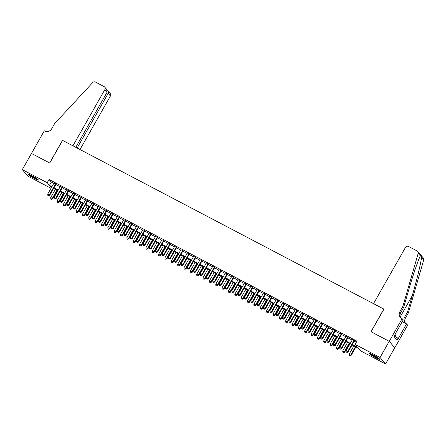 <?xml version="1.0" encoding="UTF-8"?>
<svg xmlns="http://www.w3.org/2000/svg" width="446" height="446" viewBox="0 0 446 446"><rect width="100%" height="100%" fill="white"/><g stroke="black" fill="none" stroke-linecap="round" stroke-linejoin="round"><path stroke-width="0.67" d="M32.151 175.835A5.837 0.641 29.6 0 1 38.389 180.084A5.837 0.641 29.6 0 1 34.476 178.567A5.837 0.641 29.6 0 1 28.237 174.319A5.837 0.641 29.6 0 1 32.151 175.835M373.38 355.027A5.837 0.641 29.6 0 1 379.624 359.275A5.837 0.641 29.6 0 1 375.71 357.759A5.837 0.641 29.6 0 1 369.466 353.505A5.837 0.641 29.6 0 1 373.38 355.027M51.006 188.284L27.819 176.109L22.3 169.631L31.488 153.452L49.74 163.041L62.602 140.395L383.839 309.084L370.972 331.729L389.224 341.313L394.749 347.791L385.556 363.964L360.641 350.879L358.4 348.254L352.089 344.936M56.068 184.103L53.999 183.016M62.412 187.437L60.349 186.35M68.762 190.771L66.694 189.684M75.112 194.105L73.044 193.018M81.462 197.439L79.394 196.351M87.806 200.772L85.744 199.685M94.156 204.106L92.088 203.019M100.506 207.44L98.438 206.353M106.85 210.774L104.788 209.687M113.2 214.108L111.138 213.021M119.55 217.442L117.482 216.355M125.9 220.776L123.832 219.688M132.245 224.109L130.182 223.022M138.594 227.443L136.532 226.356M144.944 230.777L142.876 229.69M151.294 234.111L149.226 233.024M157.639 237.445L155.576 236.358M163.989 240.779L161.926 239.692M170.339 244.113L168.27 243.025M176.688 247.446L174.62 246.359M183.033 250.78L180.97 249.693M189.383 254.114L187.32 253.027M195.733 257.448L193.664 256.361M202.083 260.782L200.014 259.695M208.427 264.116L206.364 263.029M214.777 267.449L212.714 266.362M221.127 270.778L219.058 269.696M227.477 274.112L225.408 273.03M233.821 277.445L231.758 276.364M240.171 280.779L238.108 279.698M246.521 284.113L244.453 283.032M252.871 287.447L250.803 286.365M259.215 290.781L257.152 289.699M265.565 294.115L263.497 293.033M271.915 297.449L269.847 296.367M278.265 300.782L276.197 299.701M284.609 304.116L282.547 303.035M290.959 307.45L288.891 306.369M297.309 310.784L295.241 309.702M303.659 314.118L301.591 313.036M310.003 317.452L307.941 316.37M316.353 320.786L314.285 319.704M322.703 324.119L320.635 323.038M329.048 327.453L326.985 326.372M335.398 330.787L333.335 329.705M341.748 334.121L339.679 333.039M348.097 337.455L346.029 336.373M352.385 344.418L357.358 347.027L355.122 344.401L356.956 341.168L49.054 179.476L51.296 182.107L53.776 183.412M55.845 184.493L60.126 186.746M62.189 187.827L66.476 190.08M68.539 191.161L72.821 193.408M74.889 194.495L79.171 196.742M81.239 197.829L85.52 200.076M87.583 201.163L91.87 203.409M93.933 204.497L98.215 206.743M100.283 207.83L104.565 210.077M106.633 211.164L110.915 213.411M112.977 214.498L117.265 216.745M119.327 217.832L123.609 220.079M125.677 221.166L129.959 223.413M132.027 224.5L136.309 226.746M138.371 227.834L142.653 230.08M144.721 231.167L149.003 233.414M151.071 234.501L155.353 236.748M157.421 237.835L161.703 240.082M163.766 241.169L168.047 243.416M170.116 244.503L174.397 246.75M176.465 247.837L180.747 250.083M182.815 251.17L187.097 253.417M189.16 254.504L193.441 256.751M195.51 257.838L199.791 260.085M201.86 261.172L206.141 263.419M208.204 264.506L212.491 266.753M214.554 267.84L218.835 270.086M220.904 271.174L225.185 273.42M227.254 274.507L231.535 276.754M233.598 277.841L237.885 280.088M239.948 281.175L244.23 283.422M246.298 284.509L250.58 286.756M252.648 287.843L256.929 290.09M258.992 291.177L263.279 293.423M265.342 294.511L269.624 296.757M271.692 297.844L275.974 300.091M278.042 301.178L282.324 303.425M284.386 304.512L288.673 306.759M290.736 307.84L295.018 310.093M297.086 311.174L301.368 313.427M303.436 314.508L307.718 316.76M309.78 317.842L314.068 320.094M316.13 321.176L320.412 323.428M322.48 324.51L326.762 326.762M328.83 327.843L333.112 330.096M335.175 331.177L339.462 333.43M341.524 334.511L345.806 336.763M347.874 337.845L352.156 340.097M354.224 341.179L356.321 342.283M354.442 340.789L352.379 339.707M389.224 341.313L380.037 357.486L385.556 363.964M22.3 169.631L47.22 182.715L49.456 185.341L51.937 186.645M49.054 179.476L47.22 182.715M355.122 344.401L380.037 357.486M54.005 187.727L58.287 189.979M60.355 191.061L64.637 193.313M66.705 194.395L70.986 196.647M73.049 197.729L77.331 199.981M79.399 201.062L83.681 203.315M85.749 204.396L90.031 206.649M92.099 207.73L96.381 209.982M98.443 211.064L102.725 213.316M104.793 214.398L109.075 216.65M111.143 217.732L115.425 219.984M117.488 221.065L121.775 223.318M123.837 224.399L128.119 226.652M130.187 227.733L134.469 229.985M136.537 231.067L140.819 233.319M142.882 234.401L147.169 236.653M149.232 237.735L153.513 239.981M155.582 241.069L159.863 243.315M161.931 244.402L166.213 246.649M168.276 247.736L172.563 249.983M174.626 251.07L178.907 253.317M180.976 254.404L185.257 256.651M187.326 257.738L191.607 259.985M193.67 261.072L197.957 263.318M200.02 264.406L204.301 266.652M206.37 267.739L210.651 269.986M212.72 271.073L217.001 273.32M219.064 274.407L223.351 276.654M225.414 277.741L229.696 279.988M231.764 281.075L236.045 283.322M238.114 284.409L242.395 286.655M244.458 287.742L248.74 289.989M250.808 291.076L255.09 293.323M257.158 294.41L261.44 296.657M263.508 297.744L267.79 299.991M269.852 301.078L274.134 303.325M276.202 304.412L280.484 306.658M282.552 307.746L286.834 309.992M288.902 311.079L293.184 313.326M295.246 314.413L299.528 316.66M301.596 317.747L305.878 319.994M307.946 321.081L312.228 323.328M314.296 324.415L318.578 326.662M320.641 327.749L324.922 329.995M326.99 331.083L331.272 333.329M333.34 334.416L337.622 336.663M339.685 337.75L343.972 339.997M346.035 341.084L350.316 343.331M51.641 187.164L50.498 186.567L51.39 187.61M350.021 343.855L345.739 341.603M343.671 340.521L339.389 338.269M337.327 337.187L333.045 334.935M330.977 333.853L326.695 331.601M324.627 330.519L320.345 328.267M318.277 327.186L313.995 324.933M311.932 323.852L307.651 321.599M305.582 320.518L301.301 318.266M299.233 317.184L294.951 314.932M292.888 313.85L288.601 311.598M286.538 310.516L282.257 308.264M280.188 307.183L275.907 304.93M273.838 303.849L269.557 301.596M267.494 300.515L263.207 298.262M261.144 297.181L256.863 294.929M254.794 293.847L250.513 291.595M248.444 290.513L244.163 288.261M242.1 287.179L237.813 284.927M235.75 283.846L231.468 281.593M229.4 280.512L225.119 278.265M223.05 277.178L218.769 274.931M216.706 273.844L212.419 271.597M210.356 270.51L206.074 268.263M204.006 267.176L199.724 264.93M197.656 263.842L193.374 261.596M191.312 260.509L187.025 258.262M184.962 257.175L180.68 254.928M178.612 253.841L174.33 251.594M172.262 250.507L167.98 248.26M165.918 247.173L161.636 244.926M159.568 243.839L155.286 241.593M153.218 240.505L148.936 238.259M146.868 237.172L142.586 234.925M140.523 233.838L136.242 231.591M134.174 230.504L129.892 228.257M127.824 227.17L123.542 224.923M121.474 223.836L117.192 221.59M115.129 220.502L110.848 218.256M108.779 217.169L104.498 214.922M102.429 213.835L98.148 211.588M96.08 210.501L91.798 208.254M89.735 207.167L85.454 204.92M83.385 203.833L79.104 201.586M77.035 200.499L72.754 198.253M70.691 197.165L66.404 194.919M64.341 193.832L60.059 191.585M57.991 190.498L53.71 188.251M51.296 182.107L49.456 185.341M354.074 340.354L347.674 351.61L346.09 350.773L352.485 339.517M354.548 340.605L348.047 352.045L347.674 351.61L346.832 352.329L346.202 352L346.832 352.329M346.982 352.507L348.047 352.045M346.09 350.773L346.202 352M353.851 345.862L349.073 354.28L351.035 355.551L355.919 346.949M349.82 355.836L349.185 355.501L349.971 356.008L350.662 355.111L355.44 346.698M349.185 355.501L349.073 354.28M351.035 355.551L349.971 356.008M378.799 358.367A5.051 0.552 29.6 0 1 377.851 358.021A5.051 0.552 29.6 0 1 370.671 353.75M370.219 353.583A5.804 0.636 -150.4 0 0 378.303 358.339A5.804 0.636 -150.4 0 0 379.172 358.673M394.431 337.048L395.585 335.018L395.201 334.74M372.354 354.503A4.677 0.513 -150.4 0 0 377.288 357.307M37.564 179.175A5.051 0.552 29.6 0 1 36.622 178.835A5.051 0.552 29.6 0 1 29.442 174.559M28.984 174.397A5.804 0.636 -150.4 0 0 37.068 179.153A5.804 0.636 -150.4 0 0 37.938 179.482M31.12 175.311A4.677 0.513 -150.4 0 0 36.059 178.116M373.519 303.665L405.498 247.379A2.247 2.135 -40.4 0 1 408.503 246.437L417.166 250.992A2.247 2.135 -40.4 0 1 418.181 253.434L402.838 306.463L399.9 311.637A5.24 4.984 -40.4 0 0 401.774 318.5L402.119 318.684L389.258 341.329L371.066 331.774L383.934 309.134L373.519 303.665M417.774 251.472L423.299 257.955A2.247 2.135 139.6 0 1 423.7 259.918L408.363 312.941L407.544 311.983L412.249 295.726C416.781 280.233 421.158 262.114 421.515 257.353C421.253 255.586 420.868 255.134 420.361 255.998C418.482 258.97 412.818 275.572 408.363 291.16L403.658 307.422L400.72 312.596A5.24 4.984 -40.4 0 0 400.798 317.82M403.658 307.422L402.838 306.463M408.363 312.941L405.42 318.121A5.24 4.984 -40.4 0 0 405.492 323.333A5.24 4.984 -40.4 0 1 404.606 317.162L407.544 311.983M389.258 341.329L394.777 347.808L407.644 325.162L406.562 323.896L398.328 338.386L394.81 336.384M402.119 318.684L403.201 319.955L394.972 334.444L395.206 334.729L394.108 336.669L396.985 340.047L398.088 338.107M406.562 323.896L402.247 321.633M420.4 255.926L418.181 253.434M80.007 149.533L110.413 96.007L108.183 93.387L106.823 92.673M77.141 148.033L108.183 93.387C108.757 92.188 108.64 91.38 107.832 90.973L110.218 93.549A2.247 2.135 139.6 0 1 110.413 96.007M31.454 153.435L49.645 162.991L62.507 140.345L72.921 145.814L104.894 89.529A2.247 2.135 -40.4 0 0 104.091 86.585L95.427 82.036A2.247 2.135 -40.4 0 0 92.74 82.538L54.624 123.609L51.686 128.782A5.24 4.984 139.6 0 1 44.667 130.979L44.321 130.795L31.482 153.469M75.781 147.314L107.124 92.144L104.894 89.529M104.699 87.07L106.644 89.351L107.124 92.144M347.724 337.02L341.329 348.276L339.74 347.44L346.135 336.184M348.203 337.271L341.703 348.711L341.329 348.276L340.488 348.995L339.852 348.666L340.488 348.995M340.632 349.173L341.703 348.711M339.74 347.44L339.852 348.666M341.374 333.686L334.979 344.942L333.391 344.106L339.785 332.85M341.853 333.937L335.353 345.377L334.979 344.942L334.138 345.661L333.502 345.332L334.138 345.661M334.288 345.84L335.353 345.377M333.391 344.106L333.502 345.332M335.024 330.352L328.63 341.608L327.046 340.772L333.441 329.516M335.503 330.603L329.003 342.043L328.63 341.608L327.788 342.327L327.152 341.998L327.788 342.327M327.938 342.506L329.003 342.043M327.046 340.772L327.152 341.998M328.68 327.018L322.285 338.274L320.696 337.438L327.091 326.182M329.154 327.269L322.653 338.709L322.285 338.274L321.438 338.993L320.808 338.665L321.438 338.993M321.588 339.172L322.653 338.709M320.696 337.438L320.808 338.665M347.506 342.528L342.723 350.946L344.686 352.217L349.569 343.615M343.47 352.502L342.835 352.167L343.621 352.675L344.312 351.777L349.09 343.364M342.835 352.167L342.723 350.946M344.686 352.217L343.621 352.675M341.157 339.194L336.379 347.612L338.336 348.883L343.225 340.281M337.12 349.168L336.485 348.833L337.271 349.341L337.962 348.443L342.745 340.03M336.485 348.833L336.379 347.612M338.336 348.883L337.271 349.341M334.807 335.86L330.029 344.279L331.986 345.55L336.875 336.947M330.776 345.834L330.14 345.499L330.921 346.007L331.618 345.109L336.395 336.697M330.14 345.499L330.029 344.279M331.986 345.55L330.921 346.007M328.457 332.526L323.679 340.945L325.641 342.216L330.525 333.614M324.426 342.5L323.79 342.166L324.577 342.673L325.268 341.775L330.046 333.363M323.79 342.166L323.679 340.945M325.641 342.216L324.577 342.673M322.33 323.685L315.935 334.94L314.346 334.104L320.741 322.848M322.809 323.935L316.309 335.375L315.935 334.94L315.093 335.66L314.458 335.331L315.093 335.66M315.238 335.838L316.309 335.375M314.346 334.104L314.458 335.331M322.112 329.198L317.329 337.611L319.291 338.882L324.175 330.28M318.076 339.166L317.44 338.832L318.227 339.339L318.918 338.442L323.696 330.029M317.44 338.832L317.329 337.611M319.291 338.882L318.227 339.339M315.98 320.351L309.585 331.607L307.996 330.77L314.391 319.514M316.459 320.602L309.959 332.041L309.585 331.607L308.743 332.326L308.108 331.997L308.743 332.326M308.894 332.504L309.959 332.041M307.996 330.77L308.108 331.997M315.762 325.864L310.985 334.277L312.941 335.548L317.831 326.946M311.726 335.832L311.091 335.498L311.877 336.005L312.568 335.108L317.351 326.695M311.091 335.498L310.985 334.277M312.941 335.548L311.877 336.005M309.63 317.017L303.235 328.273L301.652 327.436L308.047 316.181M310.109 317.268L303.609 328.708L303.235 328.273L302.394 328.992L301.758 328.663L302.394 328.992M302.544 329.17L303.609 328.708M301.652 327.436L301.758 328.663M309.413 322.53L304.635 330.943L306.592 332.214L311.481 323.612M305.382 332.499L304.746 332.164L305.527 332.671L306.224 331.774L311.001 323.361M304.746 332.164L304.635 330.943M306.592 332.214L305.527 332.671M303.286 313.683L296.891 324.939L295.302 324.103L301.697 312.847M303.765 313.934L297.259 325.374L296.891 324.939L296.049 325.664L295.414 325.329L296.049 325.664M296.194 325.836L297.259 325.374M295.302 324.103L295.414 325.329M303.063 319.197L298.285 327.609L300.247 328.88L305.131 320.278M299.032 329.165L298.396 328.83L299.182 329.338L299.874 328.44L304.651 320.027M298.396 328.83L298.285 327.609M300.247 328.88L299.182 329.338M296.936 310.349L290.541 321.605L288.952 320.769L295.347 309.513M297.415 310.6L290.915 322.04L290.541 321.605L289.699 322.33L289.064 321.995L289.699 322.33M289.85 322.503L290.915 322.04M288.952 320.769L289.064 321.995M296.718 315.863L291.935 324.275L293.897 325.547L298.781 316.944M292.682 325.831L292.046 325.496L292.832 326.004L293.524 325.106L298.302 316.693M292.046 325.496L291.935 324.275M293.897 325.547L292.832 326.004M290.586 307.015L284.191 318.271L282.602 317.435L288.997 306.179M291.065 307.266L284.565 318.712L284.191 318.271L283.349 318.996L282.714 318.661L283.349 318.996M283.5 319.169L284.565 318.712M282.602 317.435L282.714 318.661M290.368 312.529L285.591 320.942L287.547 322.213L292.437 313.61M286.332 322.497L285.696 322.163L286.483 322.67L287.174 321.772L291.957 313.36M285.696 322.163L285.591 320.942M287.547 322.213L286.483 322.67M284.236 303.681L277.841 314.937L276.258 314.101L282.652 302.845M284.715 303.932L278.215 315.378L277.841 314.937L276.999 315.662L276.364 315.328L276.999 315.662M277.15 315.835L278.215 315.378M276.258 314.101L276.364 315.328M284.018 309.195L279.241 317.608L281.203 318.879L286.087 310.277M279.988 319.163L279.352 318.829L280.133 319.336L280.829 318.438L285.607 310.026M279.352 318.829L279.241 317.608M281.203 318.879L280.133 319.336M277.891 300.348L271.497 311.603L269.908 310.773L276.303 299.511M278.371 300.598L271.865 312.044L271.497 311.603L270.655 312.328L270.02 311.994L270.655 312.328M270.8 312.501L271.865 312.044M269.908 310.773L270.02 311.994M277.674 305.861L272.891 314.274L274.853 315.545L279.737 306.943M273.638 315.829L273.002 315.495L273.788 316.002L274.48 315.105L279.257 306.692M273.002 315.495L272.891 314.274M274.853 315.545L273.788 316.002M271.542 297.014L265.147 308.27L263.558 307.439L269.953 296.177M272.021 297.265L265.521 308.71L265.147 308.27L264.305 308.994L263.67 308.66L264.305 308.994M264.456 309.167L265.521 308.71M263.558 307.439L263.67 308.66M271.324 302.527L266.541 310.94L268.503 312.211L273.387 303.609M267.288 312.495L266.652 312.161L267.438 312.668L268.13 311.771L272.907 303.358M266.652 312.161L266.541 310.94M268.503 312.211L267.438 312.668M265.192 293.68L258.797 304.936L257.208 304.105L263.603 292.844M265.671 293.931L259.171 305.376L258.797 304.936L257.955 305.661L257.32 305.326L257.955 305.661M258.106 305.833L259.171 305.376M257.208 304.105L257.32 305.326M264.974 299.194L260.196 307.606L262.153 308.877L267.043 300.275M260.938 309.162L260.302 308.827L261.088 309.334L261.78 308.437L266.563 300.024M260.302 308.827L260.196 307.606M262.153 308.877L261.088 309.334M258.842 290.346L252.447 301.602L250.864 300.771L257.258 289.51M259.321 290.597L252.821 302.042L252.447 301.602L251.605 302.327L250.97 301.992L251.605 302.327M251.756 302.5L252.821 302.042M250.864 300.771L250.97 301.992M258.624 295.86L253.846 304.272L255.809 305.543L260.693 296.941M254.594 305.828L253.958 305.493L254.738 306.001L255.435 305.103L260.213 296.69M253.958 305.493L253.846 304.272M255.809 305.543L254.738 306.001M252.497 287.012L246.103 298.268L244.514 297.437L250.908 286.176M252.977 287.263L246.476 298.708L246.103 298.268L245.261 298.993L244.625 298.658L245.261 298.993M245.406 299.166L246.476 298.708M244.514 297.437L244.625 298.658M252.28 292.526L247.497 300.938L249.459 302.21L254.343 293.607M248.244 302.494L247.608 302.159L248.394 302.667L249.085 301.769L253.863 293.357M247.608 302.159L247.497 300.938M249.459 302.21L248.394 302.667M246.147 283.678L239.753 294.934L238.164 294.104L244.559 282.842M246.627 283.929L240.126 295.375L239.753 294.934L238.911 295.659L238.275 295.324L238.911 295.659M239.062 295.832L240.126 295.375M238.164 294.104L238.275 295.324M245.93 289.192L241.147 297.605L243.109 298.876L247.993 290.274M241.894 299.16L241.258 298.826L242.044 299.333L242.735 298.435L247.513 290.023M241.258 298.826L241.147 297.605M243.109 298.876L242.044 299.333M239.797 280.344L233.403 291.6L231.814 290.77L238.209 279.508M240.277 280.595L233.776 292.041L233.403 291.6L232.561 292.325L231.926 291.991L232.561 292.325M232.712 292.498L233.776 292.041M231.814 290.77L231.926 291.991M239.58 285.858L234.802 294.271L236.759 295.542L241.648 286.94M235.544 295.826L234.908 295.492L235.694 295.999L236.386 295.101L241.169 286.689M234.908 295.492L234.802 294.271M236.759 295.542L235.694 295.999M233.448 277.011L227.053 288.267L225.47 287.436L231.864 276.174M233.927 277.261L227.427 288.707L227.053 288.267L226.211 288.991L225.576 288.657L226.211 288.991M226.362 289.164L227.427 288.707M225.47 287.436L225.576 288.657M233.23 282.524L228.452 290.937L230.415 292.208L235.298 283.606M229.199 292.492L228.564 292.158L229.344 292.665L230.041 291.768L234.819 283.355M228.564 292.158L228.452 290.937M230.415 292.208L229.344 292.665M227.103 273.677L220.709 284.933L219.12 284.102L225.514 272.84M227.583 273.928L221.082 285.373L220.709 284.933L219.867 285.657L219.231 285.323L219.867 285.657M220.012 285.83L221.082 285.373M219.12 284.102L219.231 285.323M226.886 279.19L222.102 287.603L224.065 288.874L228.949 280.272M222.849 289.159L222.214 288.824L223 289.331L223.691 288.434L228.469 280.021M222.214 288.824L222.102 287.603M224.065 288.874L223 289.331M220.753 270.343L214.359 281.599L212.77 280.768L219.164 269.507M221.233 270.594L214.732 282.039L214.359 281.599L213.517 282.324L212.881 281.989L213.517 282.324M213.667 282.496L214.732 282.039M212.77 280.768L212.881 281.989M220.536 275.857L215.752 284.269L217.715 285.54L222.599 276.938M216.5 285.825L215.864 285.49L216.65 285.998L217.341 285.1L222.119 276.687M215.864 285.49L215.752 284.269M217.715 285.54L216.65 285.998M214.403 267.009L208.009 278.265L206.42 277.434L212.82 266.173M214.883 267.26L208.382 278.705L208.009 278.265L207.167 278.99L206.531 278.655L207.167 278.99M207.318 279.163L208.382 278.705M206.42 277.434L206.531 278.655M214.186 272.523L209.408 280.935L211.365 282.207L216.254 273.604M210.15 282.491L209.52 282.156L210.3 282.664L210.991 281.766L215.775 273.353M209.52 282.156L209.408 280.935M211.365 282.207L210.3 282.664M208.053 263.675L201.659 274.931L200.076 274.1L206.47 262.839M208.533 263.926L202.032 275.372L201.659 274.931L200.817 275.656L200.182 275.321L200.817 275.656M200.968 275.829L202.032 275.372M200.076 274.1L200.182 275.321M207.836 269.189L203.058 277.602L205.021 278.873L209.904 270.27M203.805 279.157L203.17 278.822L203.95 279.33L204.647 278.438L209.425 270.02M203.17 278.822L203.058 277.602M205.021 278.873L203.95 279.33M201.709 260.341L195.315 271.597L193.726 270.767L200.12 259.511M202.189 260.592L195.688 272.038L195.315 271.597L194.473 272.322L193.837 271.988L194.473 272.322M194.618 272.495L195.688 272.038M193.726 270.767L193.837 271.988M201.492 265.855L196.708 274.268L198.671 275.539L203.554 266.937M197.455 275.823L196.82 275.489L197.606 276.002L198.297 275.104L203.075 266.686M196.82 275.489L196.708 274.268M198.671 275.539L197.606 276.002M195.359 257.007L188.965 268.263L187.376 267.433L193.77 256.177M195.839 257.258L189.338 268.704L188.965 268.263L188.123 268.988L187.487 268.654L188.123 268.988M188.273 269.161L189.338 268.704M187.376 267.433L187.487 268.654M195.142 262.521L190.364 270.934L192.321 272.205L197.204 263.603M191.105 272.489L190.47 272.155L191.256 272.668L191.947 271.77L196.731 263.352M190.47 272.155L190.364 270.934M192.321 272.205L191.256 272.668M189.009 253.674L182.615 264.93L181.026 264.099L187.426 252.843M189.489 253.925L182.988 265.37L182.615 264.93L181.773 265.654L181.137 265.32L181.773 265.654M181.923 265.827L182.988 265.37M181.026 264.099L181.137 265.32M188.792 259.187L184.014 267.6L185.971 268.871L190.86 260.269M184.755 269.155L184.126 268.821L184.906 269.334L185.597 268.436L190.381 260.018M184.126 268.821L184.014 267.6M185.971 268.871L184.906 269.334M182.659 250.34L176.265 261.596L174.681 260.765L181.076 249.509M183.139 250.591L176.638 262.036L176.265 261.596L175.423 262.32L174.793 261.986L175.423 262.32M175.573 262.493L176.638 262.036M174.681 260.765L174.793 261.986M182.442 255.853L177.664 264.266L179.626 265.537L184.51 256.935M178.411 265.822L177.776 265.487L178.556 266L179.253 265.102L184.031 256.684M177.776 265.487L177.664 264.266M179.626 265.537L178.556 266M176.315 247.006L169.92 258.262L168.332 257.431L174.726 246.175M176.794 247.257L170.294 258.702L169.92 258.262L169.079 258.987L168.443 258.652L169.079 258.987M169.224 259.159L170.294 258.702M168.332 257.431L168.443 258.652M176.098 252.52L171.314 260.932L173.277 262.203L178.16 253.607M172.061 262.488L171.426 262.153L172.212 262.666L172.903 261.769L177.681 253.35M171.426 262.153L171.314 260.932M173.277 262.203L172.212 262.666M169.965 243.672L163.57 254.928L161.982 254.097L168.376 242.841M170.444 243.923L163.944 255.368L163.57 254.928L162.729 255.653L162.093 255.318L162.729 255.653M162.879 255.826L163.944 255.368M161.982 254.097L162.093 255.318M169.748 249.186L164.97 257.598L166.927 258.87L171.81 250.273M165.711 259.154L165.076 258.819L165.862 259.332L166.553 258.435L171.336 250.016M165.076 258.819L164.97 257.598M166.927 258.87L165.862 259.332M163.615 240.338L157.221 251.594L155.637 250.763L162.032 239.508M164.095 240.589L157.594 252.035L157.221 251.594L156.379 252.319L155.743 251.984L156.379 252.319M156.529 252.492L157.594 252.035M155.637 250.763L155.743 251.984M163.398 245.852L158.62 254.265L160.577 255.536L165.466 246.939M159.361 255.82L158.731 255.486L159.512 255.998L160.203 255.101L164.987 246.683M158.731 255.486L158.62 254.265M160.577 255.536L159.512 255.998M157.271 237.004L150.871 248.26L149.287 247.43L155.682 236.174M157.745 237.255L151.244 248.701L150.871 248.26L150.029 248.985L149.399 248.651L150.029 248.985M150.179 249.158L151.244 248.701M149.287 247.43L149.399 248.651M157.048 242.518L152.27 250.931L154.232 252.202L159.116 243.605M153.017 252.486L152.381 252.152L153.162 252.665L153.859 251.767L158.637 243.349M152.381 252.152L152.27 250.931M154.232 252.202L153.162 252.665M150.921 233.671L144.526 244.926L142.937 244.096L149.332 232.84M151.4 233.921L144.9 245.367L144.526 244.926L143.684 245.651L143.049 245.317L143.684 245.651M143.829 245.824L144.9 245.367M142.937 244.096L143.049 245.317M150.703 239.184L145.92 247.597L147.882 248.868L152.766 240.271M146.667 249.152L146.032 248.818L146.818 249.331L147.509 248.433L152.287 240.015M146.032 248.818L145.92 247.597M147.882 248.868L146.818 249.331M144.571 230.337L138.176 241.593L136.588 240.762L142.982 229.506M145.05 230.588L138.55 242.033L138.176 241.593L137.335 242.317L136.699 241.983L137.335 242.317M137.485 242.49L138.55 242.033M136.588 240.762L136.699 241.983M144.353 235.85L139.576 244.263L141.533 245.534L146.416 236.938M140.317 245.818L139.682 245.484L140.468 245.997L141.159 245.099L145.942 236.681M139.682 245.484L139.576 244.263M141.533 245.534L140.468 245.997M138.221 227.003L131.826 238.259L130.243 237.428L136.638 226.172M138.7 227.254L132.2 238.699L131.826 238.259L130.985 238.984L130.349 238.649L130.985 238.984M131.135 239.156L132.2 238.699M130.243 237.428L130.349 238.649M138.004 232.517L133.226 240.929L135.183 242.2L140.072 233.604M133.967 242.485L133.337 242.15L134.118 242.663L134.815 241.765L139.592 233.353M133.337 242.15L133.226 240.929M135.183 242.2L134.118 242.663M131.877 223.669L125.477 234.925L123.893 234.094L130.288 222.838M132.351 223.92L125.85 235.365L125.477 234.925L124.635 235.65L124.005 235.315L124.635 235.65M124.785 235.822L125.85 235.365M123.893 234.094L124.005 235.315M131.654 229.183L126.876 237.595L128.838 238.866L133.722 230.27M127.623 239.151L126.987 238.816L127.768 239.329L128.465 238.432L133.243 230.019M126.987 238.816L126.876 237.595M128.838 238.866L127.768 239.329M125.527 220.335L119.132 231.591L117.543 230.76L123.938 219.504M126.006 220.586L119.506 232.031L119.132 231.591L118.29 232.316L117.655 231.981L118.29 232.316M118.435 232.489L119.506 232.031M117.543 230.76L117.655 231.981M125.309 225.849L120.526 234.261L122.488 235.533L127.372 226.936M121.273 235.817L120.637 235.488L121.424 235.995L122.115 235.098L126.893 226.685M120.637 235.488L120.526 234.261M122.488 235.533L121.424 235.995M119.177 217.001L112.782 228.257L111.193 227.427L117.588 216.171M119.656 217.252L113.156 228.698L112.782 228.257L111.94 228.982L111.305 228.647L111.94 228.982M112.091 229.155L113.156 228.698M111.193 227.427L111.305 228.647M118.959 222.515L114.182 230.928L116.138 232.199L121.028 223.602M114.923 232.483L114.287 232.154L115.074 232.661L115.765 231.764L120.548 223.351M114.287 232.154L114.182 230.928M116.138 232.199L115.074 232.661M112.827 213.667L106.432 224.923L104.849 224.093L111.244 212.837M113.306 213.918L106.806 225.364L106.432 224.923L105.591 225.648L104.955 225.314L105.591 225.648M105.741 225.821L106.806 225.364M104.849 224.093L104.955 225.314M112.609 219.181L107.832 227.594L109.788 228.865L114.678 220.268M108.573 229.149L107.943 228.82L108.724 229.328L109.421 228.43L114.198 220.017M107.943 228.82L107.832 227.594M109.788 228.865L108.724 229.328M106.483 210.334L100.082 221.59L98.499 220.759L104.894 209.503M106.956 210.584L100.456 222.03L100.082 221.59L99.241 222.314L98.611 221.98L99.241 222.314M99.391 222.487L100.456 222.03M98.499 220.759L98.611 221.98M106.26 215.847L101.482 224.26L103.444 225.531L108.328 216.934M102.229 225.815L101.593 225.486L102.379 225.994L103.071 225.096L107.848 216.684M101.593 225.486L101.482 224.26M103.444 225.531L102.379 225.994M100.133 207L93.738 218.261L92.149 217.425L98.544 206.169M100.612 207.251L94.112 218.696L93.738 218.261L92.896 218.98L92.261 218.646L92.896 218.98M93.041 219.153L94.112 218.696M92.149 217.425L92.261 218.646M99.915 212.513L95.132 220.926L97.094 222.197L101.978 213.601M95.879 222.482L95.243 222.153L96.029 222.66L96.721 221.762L101.498 213.35M95.243 222.153L95.132 220.926M97.094 222.197L96.029 222.66M93.783 203.666L87.388 214.927L85.799 214.091L92.194 202.835M94.262 203.917L87.762 215.362L87.388 214.927L86.546 215.647L85.911 215.312L86.546 215.647M86.697 215.825L87.762 215.362M85.799 214.091L85.911 215.312M93.565 209.18L88.787 217.592L90.744 218.863L95.634 210.267M89.529 219.148L88.893 218.819L89.679 219.326L90.371 218.429L95.154 210.016M88.893 218.819L88.787 217.592M90.744 218.863L89.679 219.326M87.433 200.332L81.038 211.594L79.455 210.757L85.849 199.501M87.912 200.583L81.412 212.028L81.038 211.594L80.196 212.313L79.561 211.978L80.196 212.313M80.347 212.491L81.412 212.028M79.455 210.757L79.561 211.978M87.215 205.846L82.438 214.258L84.394 215.53L89.284 206.933M83.185 215.814L82.549 215.485L83.33 215.992L84.026 215.095L88.804 206.682M82.549 215.485L82.438 214.258M84.394 215.53L83.33 215.992M81.088 196.998L74.694 208.26L73.105 207.423L79.499 196.168M81.568 197.249L75.062 208.695L74.694 208.26L73.846 208.979L73.216 208.644L73.846 208.979M73.997 209.157L75.062 208.695M73.105 207.423L73.216 208.644M80.865 202.512L76.088 210.925L78.05 212.196L82.934 203.599M76.835 212.48L76.199 212.151L76.985 212.658L77.676 211.761L82.454 203.348M76.199 212.151L76.088 210.925M78.05 212.196L76.985 212.658M74.738 193.664L68.344 204.926L66.755 204.09L73.15 192.834M75.218 193.915L68.717 205.361L68.344 204.926L67.502 205.645L66.867 205.311L67.502 205.645M67.653 205.823L68.717 205.361M66.755 204.09L66.867 205.311M74.521 199.178L69.738 207.591L71.7 208.862L76.584 200.265M70.485 209.146L69.849 208.817L70.635 209.325L71.327 208.427L76.104 200.014M69.849 208.817L69.738 207.591M71.7 208.862L70.635 209.325M68.389 190.33L61.994 201.592L60.405 200.756L66.8 189.5M68.868 190.581L62.368 202.027L61.994 201.592L61.152 202.311L60.517 201.977L61.152 202.311M61.303 202.49L62.368 202.027M60.405 200.756L60.517 201.977M68.171 195.844L63.393 204.257L65.35 205.528L70.239 196.931M64.135 205.812L63.499 205.483L64.285 205.991L64.977 205.093L69.76 196.68M63.499 205.483L63.393 204.257M65.35 205.528L64.285 205.991M62.039 186.997L55.644 198.258L54.061 197.422L60.455 186.166M62.518 187.248L56.018 198.693L55.644 198.258L54.802 198.977L54.167 198.643L54.802 198.977M54.953 199.156L56.018 198.693M54.061 197.422L54.167 198.643M61.821 192.51L57.043 200.923L59 202.194L63.889 193.597M57.79 202.478L57.155 202.15L57.935 202.657L58.632 201.759L63.41 193.347M57.155 202.15L57.043 200.923M59 202.194L57.935 202.657M55.694 183.663L49.3 194.924L47.711 194.088L54.105 182.832M56.174 183.919L49.668 195.359L49.3 194.924L48.458 195.643L47.822 195.309L48.458 195.643M48.603 195.822L49.668 195.359M47.711 194.088L47.822 195.309M55.471 189.176L50.693 197.589L52.656 198.86L57.54 190.264M51.441 199.145L50.805 198.816L51.591 199.323L52.282 198.425L57.06 190.013M50.805 198.816L50.693 197.589M52.656 198.86L51.591 199.323M400.72 312.596L399.9 311.637M404.606 317.162L405.42 318.121M423.7 259.918L421.515 257.353M412.249 295.726L400.291 316.777M107.988 91.04L107.319 90.689"/></g></svg>
